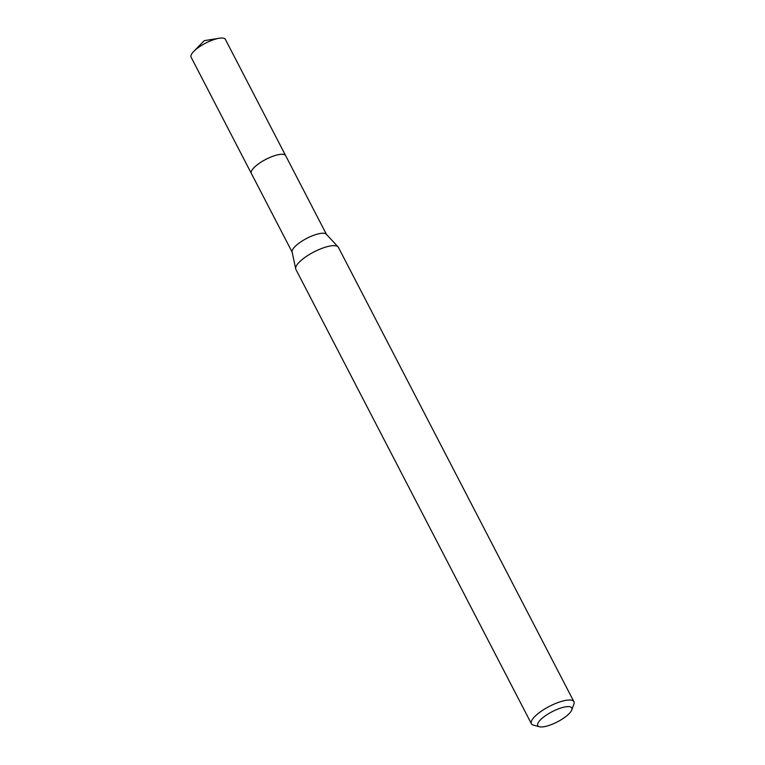 <?xml version="1.0" encoding="UTF-8"?>
<svg xmlns="http://www.w3.org/2000/svg" width="765" height="765" viewBox="0 0 765 765"><rect width="100%" height="100%" fill="white"/><g stroke="black" fill="none" stroke-linecap="round" stroke-linejoin="round"><path stroke-width="1.15" d="M251.446 173.617A19.326 5.776 -27.4 0 1 251.331 173.416A19.316 5.776 -27.4 0 1 274.224 155.821A19.316 5.776 -27.4 0 1 285.641 155.639A19.326 5.776 -27.4 0 1 285.747 155.84M251.417 173.55A19.326 5.776 -27.4 0 1 274.224 155.802A19.326 5.776 -27.4 0 1 285.708 155.773M539.43 726.75L533.501 725.182A23.945 7.162 -27.4 0 1 531.398 723.747L295.873 269.385A23.945 7.162 -27.4 0 1 295.682 268.821L292.115 251.924A19.316 5.776 -27.4 0 1 315.151 234.779A19.316 5.776 -27.4 0 1 326.292 234.205L338.044 246.856A23.945 7.162 -27.4 0 1 338.388 247.344L573.913 701.706A23.945 7.162 -27.4 0 1 573.874 704.259L571.732 710.006A19.154 5.728 -27.4 0 1 549.069 725.421A19.154 5.728 -27.4 0 1 539.43 726.75A19.154 5.728 -27.4 0 1 541.792 718.574A19.154 5.728 -27.4 0 1 560.439 708.151A19.154 5.728 -27.4 0 1 571.732 710.006M295.682 268.821A23.945 7.162 -27.4 0 1 324.236 247.564A23.945 7.162 -27.4 0 1 338.044 246.856M531.398 723.747A23.945 7.162 -27.4 0 1 559.76 701.935A23.945 7.162 -27.4 0 1 573.913 701.706M285.651 155.62A19.326 5.776 -27.4 0 0 270.074 157.38A19.326 5.776 -27.4 0 0 252.096 169.945A19.326 5.776 -27.4 0 0 251.331 173.416L191.087 57.165A19.316 5.776 -27.4 0 1 191.862 53.703A19.316 5.776 -27.4 0 1 193.755 51.418A19.316 5.776 -27.4 0 1 219.144 38.25A19.316 5.776 -27.4 0 1 225.379 39.388L326.464 234.386M251.35 173.416L292.163 252.163M219.144 38.25L204.284 40.65L193.755 51.418"/></g></svg>
